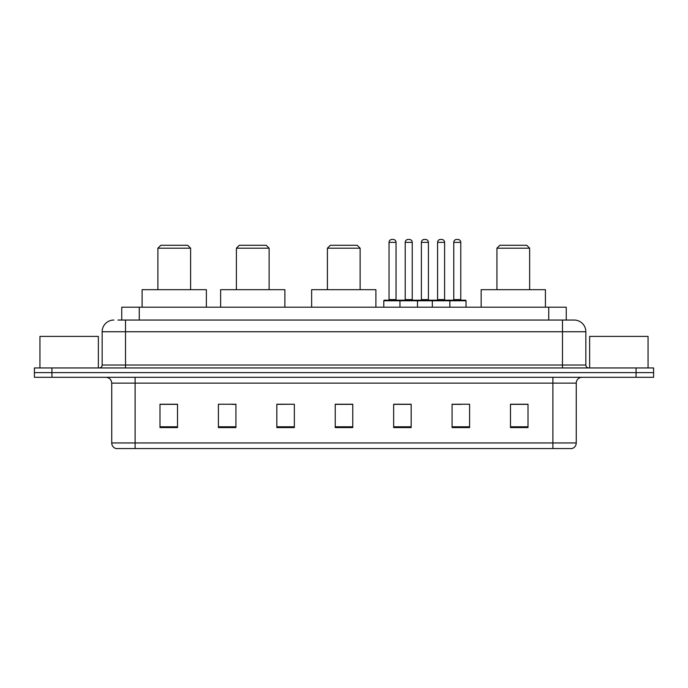<?xml version="1.0" encoding="UTF-8"?>
<svg xmlns="http://www.w3.org/2000/svg" width="688" height="688" viewBox="0 0 688 688"><rect width="100%" height="100%" fill="white"/><g stroke="black" fill="none" stroke-linecap="round" stroke-linejoin="round"><path stroke-width="1.03" d="M117.94 320.049L125.526 320.049L117.94 320.049L121.742 320.049L121.742 307.201L566.258 307.201L566.258 320.049M113.847 320.049A11.679 11.679 0 0 0 102.159 331.736L102.159 365.027A2.924 2.924 0 0 1 99.244 367.951M585.841 331.736L125.526 331.736L125.526 320.049L574.153 320.049A11.679 11.679 0 0 1 585.841 331.736L585.841 365.027C586.013 366.807 586.984 367.779 588.756 367.951M51.927 367.951L34.4 367.951L34.4 372.621L51.927 372.621L34.4 372.621L34.4 377.299L51.927 377.299L51.927 372.621L636.073 372.621L51.927 372.621L51.927 367.951L636.073 367.951L636.073 372.621L653.6 372.621L636.073 372.621L636.073 377.299L51.927 377.299M636.073 377.299L653.6 377.299L653.6 367.951L636.073 367.951M573.981 320.049L570.06 320.049M576.26 442.952C576.097 445.755 574.695 447.621 572.055 448.559L552.894 448.559L552.894 442.952L576.26 442.952L576.26 383.139A5.839 5.839 0 0 1 582.1 377.299M552.894 448.559L115.945 448.559A5.839 5.839 0 0 1 111.74 442.952L111.74 383.139C111.396 379.587 109.452 377.643 105.9 377.299M528.006 427.592L528.006 404.226L510.479 404.226L510.479 427.592L528.006 427.592M469.594 427.592L469.594 404.226L452.068 404.226L452.068 427.592L469.594 427.592M411.175 427.592L411.175 404.226L393.656 404.226L393.656 427.592L411.175 427.592M177.521 427.592L177.521 404.226L159.994 404.226L159.994 427.592L177.521 427.592M235.932 427.592L235.932 404.226L218.406 404.226L218.406 427.592L235.932 427.592M294.344 427.592L294.344 404.226L276.825 404.226L276.825 427.592L294.344 427.592M352.763 427.592L352.763 404.226L335.237 404.226L335.237 427.592L352.763 427.592M542.264 448.559L135.106 448.559L135.106 442.952L552.894 442.952L552.894 383.139L111.74 383.139M452.885 404.346L461.648 404.346M294.344 404.226L276.825 404.346L294.344 404.226M231.727 404.346L235.932 404.346M404.346 404.346L396.924 404.346M352.763 404.346L335.237 404.346M177.521 404.346L159.994 404.346M411.175 404.346L393.656 404.346M528.006 404.346L510.479 404.346M98.367 367.951L98.367 336.406L39.947 336.406L39.947 367.951M157.887 248.196L190.602 248.196L187.678 245.281L160.811 245.281L157.887 248.196L157.887 289.674M190.602 248.196L190.602 289.674M206.374 307.201L206.374 289.674L142.115 289.674L142.115 307.201M236.397 248.196L269.111 248.196L266.187 245.281L239.321 245.281L236.397 248.196L236.397 289.674M269.111 248.196L269.111 289.674M284.884 307.201L284.884 289.674L220.624 289.674L220.624 307.201M327.411 248.196L360.125 248.196L357.201 245.281L330.335 245.281L327.411 248.196L327.411 289.674M360.125 248.196L360.125 289.674M375.897 307.201L375.897 289.674L311.638 289.674L311.638 307.201M496.934 248.196L529.64 248.196L526.724 245.281L499.849 245.281L496.934 248.196L496.934 289.674M529.64 248.196L529.64 289.674M545.412 307.201L545.412 289.674L481.161 289.674L481.161 307.201M648.053 367.951L648.053 336.406L589.633 336.406L589.633 367.951M449.092 300.192L465.449 300.192A0.585 0.585 0 0 1 466.025 300.776L399.96 300.776A0.585 0.585 0 0 1 400.545 300.192L416.902 300.192A0.585 0.585 0 0 1 417.487 300.776L417.487 307.201M412.232 242.357L405.215 242.357A2.924 2.924 0 0 1 408.139 239.441L409.308 239.441A2.924 2.924 0 0 1 412.232 242.357L412.232 299.607A0.585 0.585 0 0 0 412.817 300.192M405.215 242.357L405.215 299.607A0.585 0.585 0 0 1 404.639 300.192M400.545 300.192L384.368 300.192A0.585 0.585 0 0 0 383.784 300.776L399.96 300.776L399.96 307.201M432.322 307.201L432.322 300.776A0.585 0.585 0 0 1 432.907 300.192L449.264 300.192A0.585 0.585 0 0 1 449.849 300.776L449.849 307.201M444.594 242.357L437.585 242.357A2.924 2.924 0 0 1 440.501 239.441L441.67 239.441A2.924 2.924 0 0 1 444.594 242.357L444.594 299.607A0.585 0.585 0 0 0 445.179 300.192M437.585 242.357L437.585 299.607A0.585 0.585 0 0 1 437 300.192M401.302 300.776A0.585 0.585 0 0 0 400.717 300.192M389.038 242.357A2.924 2.924 0 0 1 391.962 239.441L393.123 239.441A2.924 2.924 0 0 1 396.047 242.357L389.038 242.357L389.038 299.607A0.585 0.585 0 0 1 388.453 300.192M396.047 242.357L396.047 299.607A0.585 0.585 0 0 0 396.632 300.192M383.784 300.776L383.784 307.201M433.664 300.776A0.585 0.585 0 0 0 433.079 300.192M416.73 300.192L432.907 300.192M421.4 242.357A2.924 2.924 0 0 1 424.324 239.441L425.485 239.441A2.924 2.924 0 0 1 428.409 242.357L421.4 242.357L421.4 299.607A0.585 0.585 0 0 1 420.815 300.192M428.409 242.357L428.409 299.607A0.585 0.585 0 0 0 428.994 300.192M453.762 242.357A2.924 2.924 0 0 1 456.686 239.441L457.847 239.441A2.924 2.924 0 0 1 460.771 242.357L453.762 242.357L453.762 299.607A0.585 0.585 0 0 1 453.177 300.192M460.771 242.357L460.771 299.607A0.585 0.585 0 0 0 461.356 300.192M466.025 300.776L466.025 307.201M139.268 320.049L139.268 307.201M548.732 320.049L548.732 307.201M125.526 367.951L125.526 331.736L102.159 331.736M102.159 365.027L585.841 365.027M562.474 320.049L562.474 367.951M552.894 377.299L552.894 383.139L576.26 383.139M111.74 442.952L135.106 442.952L135.106 377.299M352.763 426.784L335.237 426.784M294.344 426.784L276.825 426.784M235.932 426.784L218.406 426.784M177.521 426.784L159.994 426.784M411.175 426.784L393.656 426.784M469.594 426.784L452.068 426.784M528.006 426.784L510.479 426.784M405.215 299.607L412.232 299.607M437.585 299.607L444.594 299.607M389.038 299.607L396.047 299.607M421.4 299.607L428.409 299.607M453.762 299.607L460.771 299.607"/></g></svg>
